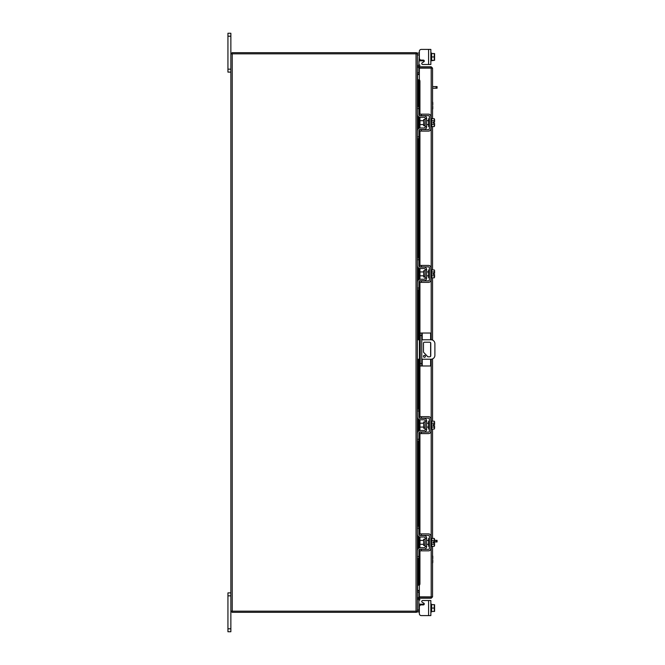 <?xml version="1.0" encoding="UTF-8"?>
<svg xmlns="http://www.w3.org/2000/svg" width="665" height="665" viewBox="0 0 665 665"><rect width="100%" height="100%" fill="white"/><g stroke="black" fill="none" stroke-linecap="round" stroke-linejoin="round"><path stroke-width="1" d="M425.417 356.315A0.973 0.973 0 0 0 424.445 355.343A0.973 0.973 0 0 0 423.472 356.315A0.973 0.973 0 0 0 424.445 357.288A0.973 0.973 0 0 0 425.417 356.315M421.76 359.225L431.003 359.225A3.89 3.89 0 0 0 434.893 355.334L434.893 343.68A3.89 3.89 0 0 0 431.003 339.79L421.76 339.79M420.205 339.79L419.424 339.79L419.424 359.225L420.205 359.225M417.404 339.79L419.424 339.79M419.424 359.225L417.404 359.225M427.853 356.797L423.48 352.184L423.48 343.182A0.964 0.964 0 0 1 424.445 342.217L429.798 342.217A0.964 0.964 0 0 1 430.762 343.182L430.762 355.833A0.964 0.964 0 0 1 429.798 356.797L427.853 356.797M422.225 359.225L422.225 365.983L420.205 365.983L420.205 333.032L430.621 333.032L430.621 339.79M421.76 333.032L421.76 365.983M422.225 365.983L430.621 365.983L430.621 359.225M430.621 342.683L430.621 356.332M424.869 539.265L423.672 539.265L423.672 545.466L424.869 545.466L425.176 538.949M417.404 528.218L417.404 526.356L418.884 526.356L418.884 528.218L417.404 528.218L417.404 534.128A2.876 2.876 0 0 0 420.28 537.004L423.938 537.004A1.247 1.247 0 0 1 425.176 538.243L425.176 546.48A1.247 1.247 0 0 1 423.938 547.727L420.28 547.727A2.876 2.876 0 0 0 417.404 550.603L417.404 556.514L418.884 556.514L418.884 558.376L417.404 558.376L417.404 556.514M419.64 549.356A1.397 1.397 0 0 1 420.28 549.207L423.938 549.207A2.718 2.718 0 0 0 426.656 546.48L426.656 538.243A2.718 2.718 0 0 0 423.938 535.524L420.28 535.524A1.397 1.397 0 0 1 419.64 535.367M419.349 535.167A1.397 1.397 0 0 1 418.884 534.128L419.241 535.059M418.884 528.218L418.884 534.128M419.241 549.672L418.884 556.514M418.884 550.603A1.397 1.397 0 0 1 419.349 549.556M426.656 538.243L425.176 538.243M425.176 546.48L426.656 546.48M417.404 550.603L417.562 549.672M417.562 535.059L417.404 534.128L417.562 535.059M430.854 546.248L431.627 546.248L431.627 538.475L430.854 538.475M429.374 546.248L428.601 546.248L428.601 538.475L429.374 538.475M423.672 540.421L419.972 540.421L419.972 544.311L423.672 544.311M431.627 544.327L434.278 544.327L431.627 544.327M431.627 540.396L434.278 540.396L431.627 540.404M434.586 545.217L434.553 542.948L434.278 546.289L431.627 546.289M434.553 542.948L433.015 542.948L433.015 541.784L434.553 541.784L434.278 538.442L431.627 538.442M434.278 538.442L434.586 539.332L434.278 538.442M434.278 546.289L434.586 545.4M434.553 541.784L434.586 539.506M421.294 550.836L419.349 550.836L419.349 549.356L421.294 549.356L421.294 550.836L428.601 550.836A2.253 2.253 0 0 0 430.854 548.583L430.854 536.148A2.253 2.253 0 0 0 428.601 533.895L421.294 533.895L421.294 535.367L428.601 535.367A0.781 0.781 0 0 1 429.374 536.148L429.374 548.583A0.781 0.781 0 0 1 428.601 549.356L421.294 549.356M421.294 535.367L419.349 535.367L419.349 533.895L421.294 533.895M419.033 604.119L418.884 603.238L419.033 604.119L418.884 603.238L419.241 604.169L418.884 603.238L419.241 604.169L420.28 604.169L420.28 605.183M422.699 600.512L430.854 600.512L430.854 615.591L428.601 615.591L428.601 600.512L422.699 600.512A0.931 0.931 0 0 0 422.233 602.257L423.796 603.155A0.931 0.931 0 0 1 423.331 604.901L421.294 604.901A1.945 1.945 0 0 0 419.349 606.837L419.349 613.654L419.349 611.941L419.349 613.654L419.349 611.941L417.404 611.941L417.404 53.84L230.863 53.84L230.863 631.75L227.937 631.75L227.937 628.799L230.863 628.799M421.294 615.591L428.601 615.591L421.294 615.591A1.945 1.945 0 0 1 419.349 613.654L419.349 611.941L419.349 613.654M423.796 603.155A0.931 0.931 0 0 1 424.245 604.169A0.931 0.931 0 0 0 424.262 603.97A0.931 0.931 0 0 1 424.245 604.169A0.931 0.931 0 0 0 424.262 603.97A0.931 0.931 0 0 1 424.245 604.169A0.931 0.931 0 0 0 423.796 603.155A0.931 0.931 0 0 1 424.245 604.169L420.28 604.169M417.412 592.257L418.884 592.257L418.884 597.153M418.884 600.354L418.884 611.941M430.854 611.941L431.627 611.941L431.627 604.169L430.854 604.169M431.627 611.451L434.278 611.451L431.627 611.451L431.627 604.66L434.278 604.651L431.627 604.66M434.278 611.451L434.278 608.051L431.627 608.051M434.278 604.651L434.278 608.051M434.586 611.409L434.586 609.905M434.586 609.597L434.586 606.505M434.586 606.197L434.586 604.701M419.349 67.93L419.349 66.766L431.194 66.766L431.194 67.93L419.349 67.93A1.363 1.363 0 0 1 418.152 65.91L418.933 64.563L419.939 65.145L419.349 66.766M432.558 546.289L432.558 596.871L419.349 596.854L419.349 585.15M419.349 79.85L419.349 68.146L432.558 68.129L432.558 118.711M432.558 126.558L432.558 269.957M432.558 277.812L432.558 340.114M432.558 358.901L432.558 421.203M432.558 429.058L432.558 538.442M431.402 596.871L432.558 596.871L431.194 598.234L431.194 546.248M431.194 118.752L431.194 68.146L432.558 68.129L431.194 66.766M431.194 598.234L419.349 598.234L418.152 599.09A1.363 1.363 0 0 1 419.349 597.07L419.349 598.234M431.194 597.07L419.349 597.07M417.986 106.624L417.986 79.808L419.174 79.808A1.554 0.781 90 0 1 419.939 81.363L418.933 81.363A1.554 0.781 -90 0 0 418.169 79.808L418.169 106.624M419.158 585.192L418.152 585.192A1.554 0.781 -90 0 0 418.933 583.637L419.939 583.637A1.554 0.781 90 0 1 419.174 585.192L419.349 585.192M418.169 558.376L418.169 585.192L417.986 558.376M418.933 583.637L418.933 550.238M418.933 548.06L418.933 536.663M418.933 534.485L418.933 433.006M418.933 430.829L418.933 419.432M418.933 417.254L418.933 359.225M418.933 339.79L418.933 281.76M418.933 279.583L418.933 268.186M418.933 266.008L418.933 130.515M418.933 128.337L418.933 116.94M418.933 114.762L418.933 81.363M419.939 583.637L419.939 550.836M419.939 547.744L419.939 536.979M419.939 533.895L419.939 433.605M419.939 430.513L419.939 419.748M419.939 416.656L419.939 359.225M419.939 339.79L419.939 282.359M419.939 279.267L419.939 268.502M419.939 265.41L419.939 131.105M419.939 128.021L419.939 117.256M419.939 114.164L419.939 81.363M419.174 598.533L419.939 599.855L418.933 600.437L418.152 599.09M419.349 590.454L417.603 590.454L417.603 558.376M417.603 106.624L417.603 74.547L419.349 74.547M230.863 611.16L416.041 611.16L416.041 53.84M417.404 611.16L416.041 611.16M419.349 72.892L417.404 72.693M419.349 74.056L417.603 74.056A1.363 1.363 0 0 1 417.404 74.039M416.24 53.84L416.24 52.685L232.019 52.685L232.019 53.84M417.387 53.84A1.363 1.363 0 0 0 416.24 52.693M417.404 590.961A1.363 1.363 0 0 1 417.603 590.944L419.349 590.944M417.404 592.307L419.349 592.108M416.24 611.16L416.24 612.315L232.019 612.315L232.019 611.16M416.24 612.307A1.363 1.363 0 0 0 417.387 611.16M428.601 49.41L430.854 49.41L430.854 64.488L428.601 64.488L428.601 49.41L421.294 49.41A1.945 1.945 0 0 0 419.349 51.346L418.884 64.646M420.28 59.817L420.28 60.831L424.245 60.831A0.931 0.931 0 0 1 423.796 61.845L422.233 62.743A0.931 0.931 0 0 0 422.699 64.488L428.601 64.488L422.699 64.488M420.28 60.831L419.241 60.831L418.884 61.762L419.241 60.831L420.28 60.831M418.884 67.847L418.884 72.743L417.412 72.743M417.404 54.048L417.404 53.059L418.884 53.059M430.854 53.059L431.627 53.059L431.627 60.34L431.627 53.549L434.278 53.549L431.627 53.549M430.854 60.831L434.278 60.34L431.627 60.349M434.278 53.549L434.278 56.949L431.627 56.949M434.278 60.349L434.278 56.949M434.586 55.095L434.586 53.591M434.586 58.495L434.586 55.403M434.586 60.299L434.586 58.803M424.245 60.831A0.931 0.931 0 0 1 424.262 61.03A0.931 0.931 0 0 0 424.245 60.831A0.931 0.931 0 0 1 423.796 61.845L422.233 62.743L423.796 61.845A0.931 0.931 0 0 0 423.331 60.099L421.294 60.099A1.945 1.945 0 0 1 419.349 58.163L419.349 51.346M424.869 119.534L423.672 119.534L423.672 125.735L424.869 125.735L425.176 119.226M417.404 108.486L417.404 106.624L418.884 106.624L418.884 108.486L417.404 108.486L417.404 114.397A2.876 2.876 0 0 0 420.28 117.273L423.938 117.273A1.247 1.247 0 0 1 425.176 118.52L425.176 126.757A1.247 1.247 0 0 1 423.938 127.996L420.28 127.996A2.876 2.876 0 0 0 417.404 130.872L417.404 136.782L418.884 136.782L418.884 138.644L417.404 138.644L417.404 136.782M419.64 129.633A1.397 1.397 0 0 1 420.28 129.476L423.938 129.476A2.718 2.718 0 0 0 426.656 126.757L426.656 118.52A2.718 2.718 0 0 0 423.938 115.793L420.28 115.793A1.397 1.397 0 0 1 419.64 115.644M419.349 115.444A1.397 1.397 0 0 1 418.884 114.397L419.241 115.328M418.884 108.486L418.884 114.397M419.241 129.941L418.884 136.782M418.884 130.872A1.397 1.397 0 0 1 419.349 129.833M426.656 118.52L425.176 118.52M425.176 126.757L426.656 126.757M417.404 130.872L417.562 129.941M417.562 115.328L417.404 114.397L417.562 115.328M430.854 126.525L431.627 126.525L431.627 118.752L430.854 118.752M429.374 126.525L428.601 126.525L428.601 118.752L429.374 118.752M423.672 120.689L419.972 120.689L419.972 124.579L423.672 124.579M431.627 124.596L434.278 124.596L431.627 124.604M431.627 120.673L434.278 120.673L431.627 120.673M434.586 125.494L434.553 123.216L434.278 126.558L431.627 126.558M434.553 123.216L433.015 123.216L433.015 122.052L434.553 122.052L434.278 118.711L431.627 118.711M434.278 118.711L434.586 119.6L434.278 118.711M434.278 126.558L434.586 125.668M434.553 122.052L434.586 119.783M421.294 131.105L419.349 131.105L419.349 129.633L421.294 129.633L421.294 131.105L428.601 131.105A2.253 2.253 0 0 0 430.854 128.852L430.854 116.417A2.253 2.253 0 0 0 428.601 114.164L421.294 114.164L421.294 115.644L428.601 115.644A0.781 0.781 0 0 1 429.374 116.417L429.374 128.852A0.781 0.781 0 0 1 428.601 129.633L421.294 129.633M421.294 115.644L419.349 115.644L419.349 114.164L421.294 114.164M434.586 540.337L437.063 540.337L437.063 541.958L436.09 541.958L436.09 540.337M433.015 541.958L436.09 541.958M432.558 559.955L432.491 563.297M432.558 558.791L432.491 555.441M432.79 556.339L432.558 555.574M432.765 559.955L432.79 562.224M432.79 556.514L432.765 558.791M432.558 563.172L432.79 562.407M432.558 86.591L437.063 86.591L437.063 88.221L436.09 88.221L436.09 86.591M432.558 88.221L436.09 88.221M432.558 106.209L432.491 109.559M432.558 105.045L432.491 101.703M432.79 102.593L432.558 101.828M432.765 106.209L432.79 108.486M432.79 102.776L432.765 105.045M432.558 109.426L432.79 108.661M230.863 595.84L227.937 595.84L227.937 592.889L230.863 592.889M227.937 595.84L227.937 628.799M230.863 36.201L227.937 36.201L227.937 33.25L230.863 33.25L230.863 53.84M230.863 72.111L227.937 72.111L227.937 69.16L230.863 69.16M227.937 36.201L227.937 69.16M424.869 270.78L423.672 270.78L423.672 276.981L424.869 276.981L425.176 270.472M417.404 259.741L417.404 257.87L418.884 257.87L418.884 259.741L417.404 259.741L417.404 265.643A2.876 2.876 0 0 0 420.28 268.519L423.938 268.519A1.247 1.247 0 0 1 425.176 269.766L425.176 278.003A1.247 1.247 0 0 1 423.938 279.25L420.28 279.25A2.876 2.876 0 0 0 417.404 282.126L417.404 288.028L418.884 288.028L418.884 289.898L417.404 289.898L417.404 288.028M419.64 280.879A1.397 1.397 0 0 1 420.28 280.721L423.938 280.721A2.718 2.718 0 0 0 426.656 278.003L426.656 269.766A2.718 2.718 0 0 0 423.938 267.047L420.28 267.047A1.397 1.397 0 0 1 419.64 266.889M419.349 266.69A1.397 1.397 0 0 1 418.884 265.643L418.884 259.741M419.241 281.187L418.884 288.028M418.884 282.126A1.397 1.397 0 0 1 419.349 281.079M426.656 269.766L425.176 269.766M425.176 278.003L426.656 278.003M417.404 282.126L417.562 281.187M417.562 266.574L417.404 265.643M430.854 277.771L431.627 277.771L431.627 269.998L430.854 269.998M429.374 277.771L428.601 277.771L428.601 269.998L429.374 269.998M423.672 271.943L419.972 271.943L419.972 275.825L423.672 275.825M431.627 275.842L434.278 275.842L431.627 275.85M434.586 276.74L434.553 274.462L434.278 277.812L431.627 277.812M434.586 274.462L433.015 274.462L433.015 273.298L434.553 273.298L434.278 271.927L431.627 271.927M431.627 269.957L434.278 269.957L434.586 270.48L434.278 271.918L431.627 271.918M434.278 277.812L434.586 276.914M434.586 273.298L434.586 271.029M421.294 282.359L419.349 282.359L419.349 280.879L421.294 280.879L421.294 282.359L428.601 282.359A2.253 2.253 0 0 0 430.854 280.098L430.854 267.663A2.253 2.253 0 0 0 428.601 265.41L421.294 265.41L421.294 266.889L428.601 266.889A0.781 0.781 0 0 1 429.374 267.663L429.374 280.098A0.781 0.781 0 0 1 428.601 280.879L421.294 280.879M421.294 266.889L419.349 266.889L419.349 265.41L421.294 265.41M424.869 422.026L423.672 422.026L423.672 428.235L424.869 428.235L425.176 421.718M417.404 410.987L417.404 409.116L418.884 409.116L418.884 410.987L417.404 410.987L417.404 416.889A2.876 2.876 0 0 0 420.28 419.765L423.938 419.765A1.247 1.247 0 0 1 425.176 421.012L425.176 429.249A1.247 1.247 0 0 1 423.938 430.496L420.28 430.496A2.876 2.876 0 0 0 417.404 433.372L417.404 439.274L418.884 439.274L418.884 441.144L417.404 441.144L417.404 439.274M419.64 432.125A1.397 1.397 0 0 1 420.28 431.967L423.938 431.967A2.718 2.718 0 0 0 426.656 429.249L426.656 421.012A2.718 2.718 0 0 0 423.938 418.293L420.28 418.293A1.397 1.397 0 0 1 419.64 418.135M419.349 417.936A1.397 1.397 0 0 1 418.884 416.889L419.241 417.828M418.884 410.987L418.884 416.889M419.241 432.433L418.884 439.274M418.884 433.372A1.397 1.397 0 0 1 419.349 432.325M426.656 421.012L425.176 421.012M425.176 429.249L426.656 429.249M417.404 433.372L417.562 432.433M417.562 417.828L417.404 416.889L417.562 417.828M430.854 429.016L431.627 429.016L431.627 421.244L430.854 421.244M429.374 429.016L428.601 429.016L428.601 421.244L429.374 421.244M423.672 423.189L419.972 423.189L419.972 427.071L423.672 427.071M431.627 427.088L434.278 427.088L431.627 427.096M434.586 427.986L434.553 425.716L434.278 429.058L431.627 429.058M434.586 425.716L433.015 425.716L433.015 424.544L434.553 424.544L434.278 423.173L431.627 423.173M431.627 421.203L434.278 421.203L434.586 421.726L434.278 423.164L431.627 423.164M434.278 429.058L434.586 428.16M434.586 424.544L434.586 422.275M421.294 433.605L419.349 433.605L419.349 432.125L421.294 432.125L421.294 433.605L428.601 433.605A2.253 2.253 0 0 0 430.854 431.352L430.854 418.908A2.253 2.253 0 0 0 428.601 416.656L421.294 416.656L421.294 418.135L428.601 418.135A0.781 0.781 0 0 1 429.374 418.908L429.374 431.352A0.781 0.781 0 0 1 428.601 432.125L421.294 432.125M421.294 418.135L419.349 418.135L419.349 416.656L421.294 416.656M433.015 425.716L433.015 424.544M433.015 274.462L433.015 273.298M420.205 363.564L421.76 363.564M421.76 335.451L420.205 335.451M422.225 333.032L422.225 339.79M417.404 610.071L418.884 610.071M423.938 604.676L423.938 604.169M431.194 538.475L431.194 429.016M431.194 421.244L431.194 359.216M431.194 339.798L431.194 277.771M431.194 269.998L431.194 126.525M418.169 548.65L418.169 536.073M418.169 526.356L418.169 441.144M418.169 431.419L418.169 418.842M418.169 409.116L418.169 359.225M418.169 339.79L418.169 289.898M418.169 280.173L418.169 267.596M418.169 257.87L418.169 138.644M418.169 128.927L418.169 116.35M419.158 66.492L418.152 65.91M417.603 549.548L417.603 535.184M417.603 526.356L417.603 441.144M417.603 432.308L417.603 417.953M417.603 409.116L417.603 359.225M417.603 339.79L417.603 289.898M417.603 281.062L417.603 266.707M417.603 257.87L417.603 138.644M417.603 129.816L417.603 115.452M232.226 611.16L232.226 53.84M418.884 54.929L417.404 54.929M423.938 60.831L423.938 60.324M426.656 540.421L428.601 540.421M426.656 544.311L428.601 544.311M417.986 116.126L417.986 129.143M417.986 138.644L417.986 257.87M417.986 267.38L417.986 280.389M417.986 289.898L417.986 339.79M417.986 359.225L417.986 409.116M417.986 418.626L417.986 431.635M417.986 441.144L417.986 526.356M417.986 535.857L417.986 548.874M426.656 120.689L428.601 120.689M426.656 124.579L428.601 124.579M426.656 271.943L428.601 271.943M426.656 275.825L428.601 275.825M426.656 423.189L428.601 423.189M426.656 427.071L428.601 427.071"/></g></svg>
